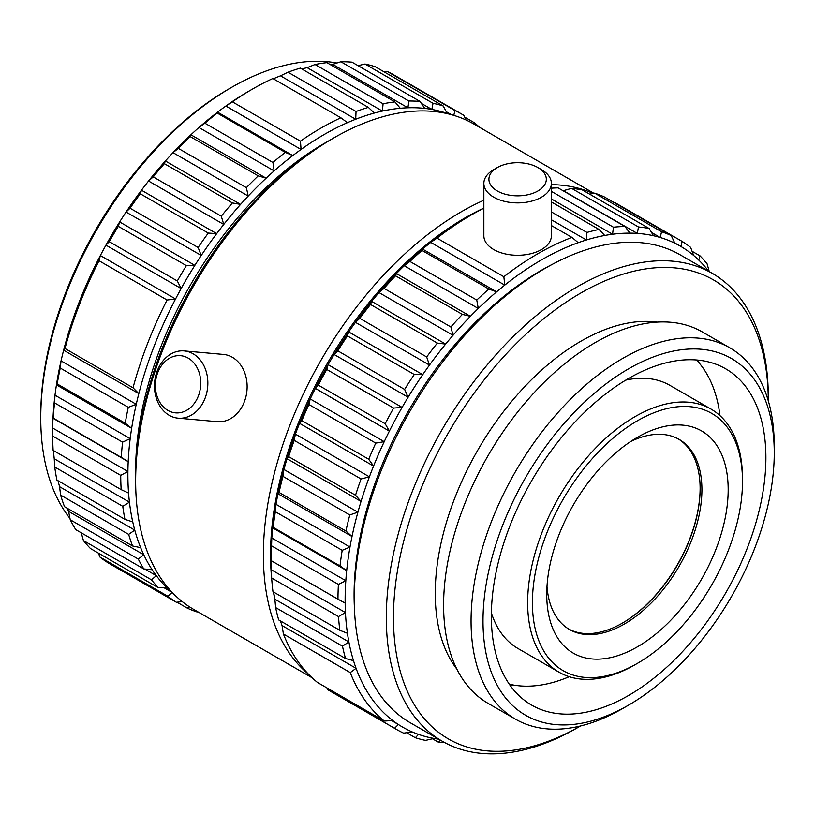 <?xml version="1.0" encoding="UTF-8"?>
<svg xmlns="http://www.w3.org/2000/svg" width="815" height="815" viewBox="0 0 815 815"><rect width="100%" height="100%" fill="white"/><g stroke="black" fill="none" stroke-linecap="round" stroke-linejoin="round"><path stroke-width="1.22" d="M52.69 434.181L52.69 431.155A277.691 160.321 -60 0 1 52.7 428.058A1127.736 920.227 -56.5 0 0 52.69 434.456A1127.736 920.227 -56.5 0 0 52.69 436.076A282.754 163.245 -60 0 0 53.128 450.359A282.754 163.245 -60 0 1 52.69 436.076L120.722 475.359L122.189 474.575A1119.606 913.595 -56.5 0 0 127.904 471.478A277.691 160.321 -60 0 1 128.2 461.667A1127.705 32.142 -148.8 0 0 121.262 457.378L53.22 418.095A1127.603 32.142 -148.8 0 0 52.995 418.248A277.691 160.321 -60 0 1 54.992 395.214A1127.736 906.8 -43 0 0 54.544 402.875A282.754 163.245 -60 0 0 53.22 418.095A1127.603 32.142 -148.8 0 0 52.995 418.248A277.691 160.321 -60 0 1 54.992 395.214A1127.736 906.8 -43 0 0 54.544 402.875L122.576 442.158A1127.634 906.718 -43 0 0 130.186 438.633A277.691 160.321 -60 0 1 131.643 428.293A1127.705 159.893 -144.2 0 0 125.235 423.209L57.193 383.926A1127.603 159.883 -144.2 0 0 56.439 384.884A277.691 160.321 -60 0 1 61.044 360.872A1127.736 875.718 -30.6 0 0 60.249 368.044A282.754 163.245 -60 0 0 57.193 383.926A1127.603 159.883 -144.2 0 0 56.439 384.884A277.691 160.321 120 0 0 54.992 395.214L130.186 438.633A277.691 160.321 -60 0 1 131.643 428.293A277.691 160.321 -60 0 1 136.248 404.291A277.691 160.321 -60 0 1 138.825 393.625A1127.705 284.537 -139.4 0 0 133.018 387.787L64.976 348.504A1127.603 284.517 -139.4 0 0 63.631 350.206A277.691 160.321 -60 0 1 100.357 255.543A1127.736 684.274 -2.7 0 0 99.023 260.739A282.754 163.245 -60 0 0 64.976 348.504A1127.603 284.517 -139.4 0 0 63.631 350.206A277.691 160.321 120 0 0 61.044 360.872A1127.736 875.718 -30.6 0 0 60.249 368.044L128.281 407.327A1127.634 875.636 -30.6 0 0 136.248 404.291L61.044 360.872A277.691 160.321 -60 0 0 56.439 384.884A277.691 160.321 120 0 0 54.992 395.214L130.186 438.633A277.691 160.321 -60 0 0 128.2 461.667L52.995 418.248A277.691 160.321 -60 0 0 52.7 428.058A1127.736 920.227 -56.5 0 0 52.69 434.456A1127.736 920.227 -56.5 0 0 52.69 436.076L120.722 475.359L122.189 474.575A1119.606 913.595 -56.5 0 0 127.904 471.478L52.7 428.058A277.691 160.321 -60 0 1 52.995 418.248L128.2 461.667A1127.705 32.142 -148.8 0 0 121.262 457.378A282.754 163.245 -60 0 1 122.576 442.158L54.544 402.875A282.754 163.245 -60 0 0 53.22 418.095L121.262 457.378A282.754 163.245 -60 0 1 122.576 442.158A1127.634 906.718 -43 0 0 130.186 438.633A277.691 160.321 -60 0 0 128.2 461.667A277.691 160.321 -60 0 0 127.904 471.478L52.7 428.058A277.691 160.321 -60 0 0 52.69 431.155L52.69 434.181M271.13 560.567L271.13 557.277A277.691 160.321 -60 0 1 271.813 537.982A277.691 160.321 -60 0 1 272.679 527.886A277.691 160.321 -60 0 1 275.99 504.302A277.691 160.321 -60 0 1 278.007 493.778A277.691 160.321 -60 0 1 283.895 469.45A277.691 160.321 -60 0 1 287.033 458.702A277.691 160.321 -60 0 1 295.376 434.11A277.691 160.321 -60 0 1 299.563 423.342A277.691 160.321 -60 0 1 310.209 398.953A277.691 160.321 -60 0 1 315.354 388.378A277.691 160.321 -60 0 1 328.109 364.662A277.691 160.321 -60 0 1 334.119 354.494A277.691 160.321 -60 0 1 348.708 331.929A277.691 160.321 -60 0 1 355.472 322.353A277.691 160.321 -60 0 1 371.63 301.367A277.691 160.321 -60 0 1 379.006 292.575A277.691 160.321 -60 0 1 396.416 273.575A277.691 160.321 -60 0 1 404.26 265.741A277.691 160.321 -60 0 1 422.578 249.105A277.691 160.321 -60 0 1 430.748 242.381A277.691 160.321 -60 0 1 467.474 217.177L471.06 215.109A282.754 163.245 -60 0 1 483.855 208.192A282.754 163.245 -60 0 0 471.06 215.109A282.754 163.245 -60 0 0 437.013 238.143A282.754 163.245 -60 0 1 471.06 215.109L467.474 217.177A277.691 160.321 -60 0 0 430.748 242.381A1127.736 900.667 99.8 0 1 437.013 238.143L503.853 276.733A282.754 163.245 -60 0 1 571.957 237.41L551.378 225.531L571.957 237.41A1127.736 191.454 -143 0 1 578.212 242.697A277.691 160.321 -60 0 1 586.393 239.987A277.691 160.321 -60 0 1 604.699 235.474A1127.736 314.936 -138.1 0 0 599.045 229.463L551.378 201.937L599.045 229.463A282.754 163.245 -60 0 0 586.932 232.438L551.378 211.91L586.932 232.438A1127.634 900.585 140.2 0 1 586.393 239.987L551.378 219.775L586.393 239.987A277.691 160.321 -60 0 1 604.699 235.474A277.691 160.321 -60 0 1 612.554 234.241A277.691 160.321 -60 0 1 629.964 233.141A1127.736 432.286 -132.9 0 0 624.942 226.478L558.102 187.878A282.754 163.245 -60 0 0 551.378 188.184A282.754 163.245 -60 0 1 558.102 187.878L624.942 226.478A282.754 163.245 -60 0 0 613.43 227.202L551.378 191.372L613.43 227.202A1127.634 865.173 152.2 0 1 612.554 234.241L551.378 198.921L612.554 234.241A277.691 160.321 -60 0 1 629.964 233.141A277.691 160.321 -60 0 1 637.34 233.416A277.691 160.321 -60 0 1 653.498 235.739A1127.736 541.231 -127.2 0 0 649.148 228.506L582.297 189.915A282.754 163.245 -60 0 0 571.621 188.377A282.754 163.245 -60 0 1 582.297 189.915L649.148 228.506A282.754 163.245 -60 0 0 638.461 226.967L571.621 188.377A1127.736 813.003 162.6 0 0 563.328 190.69A1127.736 813.003 162.6 0 1 571.621 188.377L638.461 226.967A1127.634 812.932 162.6 0 1 637.34 233.416L563.328 190.69A277.691 160.321 -60 0 0 562.91 190.659A277.691 160.321 -60 0 1 563.328 190.69L637.34 233.416A277.691 160.321 -60 0 1 653.498 235.739A277.691 160.321 -60 0 1 660.252 237.511A277.691 160.321 -60 0 1 674.851 243.227A1127.736 639.643 -120.9 0 0 671.183 235.525L604.343 196.935A282.754 163.245 -60 0 0 594.685 193.155A282.754 163.245 -60 0 1 604.343 196.935L671.183 235.525A282.754 163.245 -60 0 0 661.536 231.745L594.685 193.155A1127.736 744.93 171.5 0 0 589.602 194.133A1127.736 744.93 171.5 0 1 594.685 193.155L661.536 231.745A1127.634 744.859 171.5 0 1 660.252 237.511L651.542 232.479L660.252 237.511A277.691 160.321 -60 0 1 674.851 243.227A277.691 160.321 -60 0 1 680.331 246.15A277.691 160.321 -60 0 1 680.861 246.456A277.691 160.321 -60 0 1 693.616 255.452A1127.736 725.595 -113.5 0 0 690.631 247.393A282.754 163.245 -60 0 0 682.196 241.454L615.356 202.864A1127.736 662.351 179.1 0 0 614.714 202.925A1127.736 662.351 179.1 0 1 615.356 202.864L682.196 241.454A1127.634 662.3 179.1 0 1 680.861 246.456A277.691 160.321 -60 0 1 693.616 255.452A277.691 160.321 -60 0 1 698.75 260.077A277.691 160.321 -60 0 1 708.785 271.354A277.691 160.321 -60 0 0 698.75 260.077A1127.634 566.832 -174.3 0 0 700.054 255.89L692.067 251.275L700.054 255.89A282.754 163.245 -60 0 1 707.104 263.877A1127.736 797.427 -105 0 1 709.264 271.619A1127.736 797.427 -105 0 0 707.104 263.877A282.754 163.245 -60 0 0 700.054 255.89A1127.634 566.832 -174.3 0 1 698.75 260.077A277.691 160.321 -60 0 0 693.616 255.452A1127.736 725.595 -113.5 0 0 690.631 247.393A282.754 163.245 -60 0 0 682.196 241.454A1127.634 662.3 179.1 0 1 680.861 246.456A277.691 160.321 -60 0 0 680.331 246.15A277.691 160.321 -60 0 0 674.851 243.227A1127.736 639.643 -120.9 0 0 671.183 235.525A282.754 163.245 -60 0 0 661.536 231.745A1127.634 744.859 171.5 0 1 660.252 237.511A277.691 160.321 -60 0 0 653.498 235.739A1127.736 541.231 -127.2 0 0 649.148 228.506A282.754 163.245 -60 0 0 638.461 226.967A1127.634 812.932 162.6 0 1 637.34 233.416A277.691 160.321 -60 0 0 629.964 233.141A1127.736 432.286 -132.9 0 0 624.942 226.478A282.754 163.245 -60 0 0 613.43 227.202A1127.634 865.173 152.2 0 1 612.554 234.241A277.691 160.321 -60 0 0 604.699 235.474A1127.736 314.936 -138.1 0 0 599.045 229.463A282.754 163.245 -60 0 0 586.932 232.438A1127.634 900.585 140.2 0 1 586.393 239.987A277.691 160.321 -60 0 0 578.212 242.697A1127.736 191.454 -143 0 0 571.957 237.41A282.754 163.245 -60 0 0 503.853 276.733A1127.634 900.585 99.8 0 1 504.76 285.107A277.691 160.321 -60 0 1 578.212 242.697A277.691 160.321 -60 0 0 504.76 285.107L430.748 242.381A1127.736 900.667 99.8 0 1 437.013 238.143L503.853 276.733A1127.634 900.585 99.8 0 1 504.76 285.107L430.748 242.381A277.691 160.321 -60 0 0 422.578 249.105A1127.634 191.423 -157 0 0 422.038 250.46A1127.634 191.423 -157 0 1 422.578 249.105L496.59 291.831A1127.736 191.433 -157 0 1 488.878 289.06L422.038 250.46A282.754 163.245 -60 0 0 409.925 261.462A282.754 163.245 -60 0 1 422.038 250.46L488.878 289.06A282.754 163.245 -60 0 0 476.765 300.052L409.925 261.462A1127.736 865.265 87.8 0 0 404.26 265.741A277.691 160.321 -60 0 1 422.578 249.105L496.59 291.831A277.691 160.321 -60 0 1 504.76 285.107A277.691 160.321 -60 0 0 496.59 291.831A1127.736 191.433 -157 0 1 488.878 289.06A282.754 163.245 -60 0 0 476.765 300.052A1127.634 865.184 87.8 0 1 478.273 308.478A277.691 160.321 -60 0 1 496.59 291.831A277.691 160.321 -60 0 0 478.273 308.478L404.26 265.741A1127.736 865.265 87.8 0 1 409.925 261.462L476.765 300.052A1127.634 865.184 87.8 0 1 478.273 308.478L404.26 265.741A277.691 160.321 -60 0 0 396.416 273.575A1127.634 314.896 -161.9 0 0 395.54 275.816A1127.634 314.896 -161.9 0 1 396.416 273.575L470.418 316.302A1127.736 314.926 -161.9 0 1 462.38 314.407L395.54 275.816A282.754 163.245 -60 0 0 384.028 288.378A282.754 163.245 -60 0 1 395.54 275.816L462.38 314.407A282.754 163.245 -60 0 0 450.868 326.968L384.028 288.378A1127.736 813.013 77.4 0 0 379.006 292.575A277.691 160.321 -60 0 1 396.416 273.575L470.418 316.302A277.691 160.321 -60 0 1 478.273 308.478A277.691 160.321 -60 0 0 470.418 316.302A1127.736 314.926 -161.9 0 1 462.38 314.407A282.754 163.245 -60 0 0 450.868 326.968A1127.634 812.942 77.4 0 1 453.018 335.301A277.691 160.321 -60 0 1 470.418 316.302A277.691 160.321 -60 0 0 453.018 335.301L379.006 292.575A1127.736 813.013 77.4 0 1 384.028 288.378L450.868 326.968A1127.634 812.942 77.4 0 1 453.018 335.301L379.006 292.575A277.691 160.321 -60 0 0 371.63 301.367A1127.634 432.235 -167.1 0 0 370.509 304.484A1127.634 432.235 -167.1 0 1 371.63 301.367L445.632 344.093A1127.736 432.276 -167.1 0 1 437.349 343.084L370.509 304.484A282.754 163.245 -60 0 0 359.822 318.359A282.754 163.245 -60 0 1 370.509 304.484L437.349 343.084A282.754 163.245 -60 0 0 426.663 356.96L359.822 318.359A1127.736 744.941 68.5 0 0 355.472 322.353A277.691 160.321 -60 0 1 371.63 301.367L445.632 344.093A277.691 160.321 -60 0 1 453.018 335.301A277.691 160.321 -60 0 0 445.632 344.093A1127.736 432.276 -167.1 0 1 437.349 343.084A282.754 163.245 -60 0 0 426.663 356.96A1127.634 744.869 68.5 0 1 429.474 365.079A277.691 160.321 -60 0 1 445.632 344.093A277.691 160.321 -60 0 0 429.474 365.079L355.472 322.353A1127.736 744.941 68.5 0 1 359.822 318.359L426.663 356.96A1127.634 744.869 68.5 0 1 429.474 365.079L355.472 322.353A277.691 160.321 -60 0 0 348.708 331.929A1127.634 541.17 -172.8 0 0 347.435 335.912A1127.634 541.17 -172.8 0 1 348.708 331.929L422.72 374.656A1127.736 541.221 -172.8 0 1 414.275 374.503L347.435 335.912A282.754 163.245 -60 0 0 337.787 350.827A282.754 163.245 -60 0 1 347.435 335.912L414.275 374.503A282.754 163.245 -60 0 0 404.627 389.427L337.787 350.827A1127.736 662.361 60.9 0 0 334.119 354.494A277.691 160.321 -60 0 1 348.708 331.929L422.72 374.656A277.691 160.321 -60 0 1 429.474 365.079A277.691 160.321 -60 0 0 422.72 374.656A1127.736 541.221 -172.8 0 1 414.275 374.503A282.754 163.245 -60 0 0 404.627 389.427A1127.634 662.3 60.9 0 1 408.121 397.221A277.691 160.321 -60 0 1 422.72 374.656A277.691 160.321 -60 0 0 408.121 397.221L334.119 354.494A1127.736 662.361 60.9 0 1 337.787 350.827L404.627 389.427A1127.634 662.3 60.9 0 1 408.121 397.221L334.119 354.494A277.691 160.321 -60 0 0 328.109 364.662A1127.634 639.571 -179.1 0 0 326.764 369.47A1127.634 639.571 -179.1 0 1 328.109 364.662L402.111 407.388A1127.736 639.632 -179.1 0 1 393.614 408.071L326.764 369.47A282.754 163.245 -60 0 0 318.339 385.149A282.754 163.245 -60 0 1 326.764 369.47L393.614 408.071A282.754 163.245 -60 0 0 385.179 423.739L318.339 385.149A1127.736 566.904 54.3 0 0 315.354 388.378A277.691 160.321 -60 0 1 328.109 364.662L402.111 407.388A277.691 160.321 -60 0 1 408.121 397.221A277.691 160.321 -60 0 0 402.111 407.388A1127.736 639.632 -179.1 0 1 393.614 408.071A282.754 163.245 -60 0 0 385.179 423.739A1127.634 566.853 54.3 0 1 389.366 431.104A277.691 160.321 -60 0 1 402.111 407.388A277.691 160.321 -60 0 0 389.366 431.104L315.354 388.378A1127.736 566.904 54.3 0 1 318.339 385.149L385.179 423.739A1127.634 566.853 54.3 0 1 389.366 431.104L315.354 388.378A277.691 160.321 -60 0 0 310.209 398.953A1127.634 725.523 173.5 0 0 308.916 404.525A1127.634 725.523 173.5 0 1 310.209 398.953L384.222 441.679A1127.736 725.584 173.5 0 1 375.756 443.115L308.916 404.525A282.754 163.245 -60 0 0 301.866 420.652A282.754 163.245 -60 0 1 308.916 404.525L375.756 443.115A282.754 163.245 -60 0 0 368.716 459.242L301.866 420.652A1127.736 460.404 48.4 0 0 299.563 423.342A277.691 160.321 -60 0 1 310.209 398.953L384.222 441.679A277.691 160.321 -60 0 1 389.366 431.104A277.691 160.321 -60 0 0 384.222 441.679A1127.736 725.584 173.5 0 1 375.756 443.115A282.754 163.245 -60 0 0 368.716 459.242A1127.634 460.363 48.4 0 1 373.565 466.068A277.691 160.321 -60 0 1 384.222 441.679A277.691 160.321 -60 0 0 373.565 466.068L299.563 423.342A1127.736 460.404 48.4 0 1 301.866 420.652L368.716 459.242A1127.634 460.363 48.4 0 1 373.565 466.068L299.563 423.342A277.691 160.321 -60 0 0 295.376 434.11A1127.634 797.355 165 0 0 294.215 440.385A1127.634 797.355 165 0 1 295.376 434.11L369.389 476.836A1127.736 797.427 165 0 1 361.055 478.976L294.215 440.385A282.754 163.245 -60 0 0 288.683 456.655A282.754 163.245 -60 0 1 294.215 440.385L361.055 478.976A282.754 163.245 -60 0 0 355.534 495.245L288.683 456.655A1127.736 344.939 43.1 0 0 287.033 458.702A277.691 160.321 -60 0 1 295.376 434.11L369.389 476.836A277.691 160.321 -60 0 1 373.565 466.068A277.691 160.321 -60 0 0 369.389 476.836A1127.736 797.427 165 0 1 361.055 478.976A282.754 163.245 -60 0 0 355.534 495.245A1127.634 344.908 43.1 0 1 361.035 501.429A277.691 160.321 -60 0 1 369.389 476.836A277.691 160.321 -60 0 0 361.035 501.429L287.033 458.702A1127.736 344.939 43.1 0 1 288.683 456.655L355.534 495.245A1127.634 344.908 43.1 0 1 361.035 501.429L287.033 458.702A277.691 160.321 -60 0 0 283.895 469.45A1127.634 853.662 155 0 0 282.948 476.357A1127.634 853.662 155 0 1 283.895 469.45L357.907 512.187A1127.736 853.733 155 0 1 349.798 514.948L282.948 476.357A282.754 163.245 -60 0 0 279.056 492.443A282.754 163.245 -60 0 1 282.948 476.357L349.798 514.948A282.754 163.245 -60 0 0 345.906 531.034L279.056 492.443A1127.736 222.77 38.2 0 0 278.007 493.778A277.691 160.321 -60 0 1 283.895 469.45L357.907 512.187A277.691 160.321 -60 0 1 361.035 501.429A277.691 160.321 -60 0 0 357.907 512.187A1127.736 853.733 155 0 1 349.798 514.948A282.754 163.245 -60 0 0 345.906 531.034A1127.634 222.75 38.2 0 1 352.019 536.504A277.691 160.321 -60 0 1 357.907 512.187A277.691 160.321 -60 0 0 352.019 536.504L278.007 493.778A1127.736 222.77 38.2 0 1 279.056 492.443L345.906 531.034A1127.634 222.75 38.2 0 1 352.019 536.504L278.007 493.778A277.691 160.321 -60 0 0 275.99 504.302A1127.634 893.352 143.4 0 0 275.358 511.738A1127.634 893.352 143.4 0 1 275.99 504.302L349.992 547.038A1127.736 893.434 143.4 0 1 342.198 550.329L275.358 511.738A282.754 163.245 -60 0 0 273.168 527.325A282.754 163.245 -60 0 1 275.358 511.738L342.198 550.329A282.754 163.245 -60 0 0 340.008 565.916L273.168 527.325A1127.736 96.252 33.5 0 0 272.679 527.886A277.691 160.321 -60 0 1 275.99 504.302L349.992 547.038A277.691 160.321 -60 0 1 352.019 536.504A277.691 160.321 -60 0 0 349.992 547.038A1127.736 893.434 143.4 0 1 342.198 550.329A282.754 163.245 -60 0 0 340.008 565.916A1127.634 96.252 33.5 0 1 346.691 570.612A277.691 160.321 -60 0 1 349.992 547.038A277.691 160.321 -60 0 0 346.691 570.612L272.679 527.886A1127.736 96.252 33.5 0 1 273.168 527.325L340.008 565.916A1127.634 96.252 33.5 0 1 346.691 570.612L272.679 527.886A277.691 160.321 -60 0 0 271.813 537.982A1127.634 915.663 130.3 0 0 271.568 545.836A1127.634 915.663 130.3 0 1 271.813 537.982L345.815 580.708A1127.736 915.744 130.3 0 1 338.408 584.426L271.568 545.836A282.754 163.245 -60 0 0 271.13 560.628A282.754 163.245 -60 0 1 271.568 545.836L338.408 584.426A282.754 163.245 -60 0 0 337.97 599.219L339.427 600.003A1119.606 31.897 28.8 0 0 345.153 603.08A277.691 160.321 -60 0 1 345.132 600.003A277.691 160.321 -60 0 1 345.815 580.708A277.691 160.321 -60 0 1 346.691 570.612A277.691 160.321 -60 0 0 345.815 580.708A1127.736 915.744 130.3 0 1 338.408 584.426A282.754 163.245 -60 0 0 337.97 599.219L271.13 560.628A1127.736 32.131 28.8 0 1 271.13 560.567L271.13 557.277A277.691 160.321 -60 0 1 271.813 537.982L345.815 580.708A277.691 160.321 -60 0 0 345.132 600.003A277.691 160.321 -60 0 0 345.153 603.08A277.691 160.321 -60 0 0 345.438 612.554A1127.736 920.227 116.5 0 1 338.51 616.578L271.66 577.988A1127.634 920.145 116.5 0 1 271.436 569.828A277.691 160.321 -60 0 1 271.151 560.639A1127.736 32.131 28.8 0 1 271.13 560.567M127.884 474.575A277.691 160.321 -60 0 1 127.904 471.478A277.691 160.321 -60 0 0 127.884 474.575A277.691 160.321 -60 0 0 128.566 493.085A1127.705 96.241 -153.5 0 1 121.17 489.642A282.754 163.245 -60 0 1 120.722 475.359A282.754 163.245 -60 0 0 121.17 489.642L53.128 450.359L121.17 489.642A1127.705 96.241 -153.5 0 0 128.566 493.085A277.691 160.321 -60 0 1 127.884 474.575M135.647 470.092A266.719 153.994 -60 0 1 327.202 141.759A266.719 153.994 -60 0 0 135.647 470.092A266.719 153.994 -60 0 0 135.667 473.505A266.719 153.994 -60 0 1 135.647 470.092M135.647 476.989A275.154 158.864 -60 0 1 330.207 139.997L333.793 137.929A280.217 161.788 -60 0 1 473.902 124.043L593.88 193.308L473.902 124.043A280.217 161.788 -60 0 0 333.793 137.929A280.217 161.788 -60 0 0 135.647 481.125L135.647 476.989A275.154 158.864 -60 0 1 330.207 139.997L333.793 137.929A280.217 161.788 -60 0 0 135.647 481.125L135.647 476.989M263.367 554.862A280.217 161.788 -60 0 1 483.855 200.225A280.217 161.788 -60 0 0 263.367 554.862A280.217 161.788 -60 0 0 308.202 673.934A280.217 161.788 -60 0 1 263.367 554.862M551.378 184.659A280.217 161.788 -60 0 1 593.147 193.45A280.217 161.788 -60 0 0 551.378 184.659M270.529 554.862A275.154 158.864 -60 0 1 483.855 208.08A275.154 158.864 -60 0 0 270.529 554.862A275.154 158.864 -60 0 0 271.752 579.312A275.154 158.864 -60 0 1 270.529 554.862M354.087 594.828A265.028 153.016 -60 0 1 552.101 264.457A265.028 153.016 -60 0 0 354.087 594.828A265.028 153.016 -60 0 0 354.382 606.92A265.028 153.016 -60 0 1 354.087 594.828M354.26 599.066A270.091 155.94 -60 0 1 472.16 327.263A270.091 155.94 -60 0 1 680.291 254.901L712.341 273.402A270.091 155.94 -60 0 1 768.28 397.048L768.28 400.786A265.028 153.016 -60 0 0 580.708 293.084A265.028 153.016 -60 0 0 393.472 617.576A265.028 153.016 -60 0 1 580.708 293.084A265.028 153.016 -60 0 1 768.28 400.786L768.28 397.048A270.091 155.94 -60 0 0 712.341 273.402A270.091 155.94 -60 0 0 504.21 345.764A270.091 155.94 -60 0 0 386.31 617.576A270.091 155.94 -60 0 1 504.21 345.764A270.091 155.94 -60 0 1 712.341 273.402L680.291 254.901A270.091 155.94 -60 0 0 472.16 327.263A270.091 155.94 -60 0 0 354.26 599.066A270.091 155.94 -60 0 0 410.2 722.711A270.091 155.94 -60 0 1 354.26 599.066M435.251 593.452A205.951 118.909 -60 0 1 509.874 403.557A205.951 118.909 -60 0 1 657.267 322.108A205.951 118.909 -60 0 0 509.874 403.557A205.951 118.909 -60 0 0 435.251 593.452A205.951 118.909 -60 0 0 456.899 669.166A205.951 118.909 -60 0 1 435.251 593.452M471.06 621.02A214.386 123.778 -60 0 1 564.642 405.269A214.386 123.778 -60 0 1 729.853 347.832A214.386 123.778 -60 0 1 774.25 445.978L774.25 452.865A205.951 118.909 -60 0 1 628.63 705.097A205.951 118.909 -60 0 1 483 621.02A205.951 118.909 -60 0 1 628.62 368.788A205.951 118.909 -60 0 1 774.25 452.865A205.951 118.909 -60 0 1 628.63 705.097A205.951 118.909 -60 0 1 483 621.02A205.951 118.909 -60 0 1 628.62 368.788A205.951 118.909 -60 0 1 774.25 452.865L774.25 445.978A214.386 123.778 -60 0 0 729.853 347.832A214.386 123.778 -60 0 0 564.642 405.269A214.386 123.778 -60 0 0 471.06 621.02A214.386 123.778 -60 0 0 515.467 719.166A214.386 123.778 -60 0 1 471.06 621.02M443.605 605.168A214.386 123.778 -60 0 1 537.187 389.417A214.386 123.778 -60 0 1 702.398 331.98L729.853 347.832L702.398 331.98A214.386 123.778 -60 0 0 537.187 389.417A214.386 123.778 -60 0 0 443.605 605.168A214.386 123.778 -60 0 0 488.012 703.314A214.386 123.778 -60 0 1 443.605 605.168M491.353 616.201A194.133 112.083 -60 0 1 576.093 420.835A194.133 112.083 -60 0 1 725.686 368.818A194.133 112.083 -60 0 1 765.896 457.694A194.133 112.083 -60 0 1 681.157 653.059A194.133 112.083 -60 0 1 531.563 705.067A194.133 112.083 -60 0 1 491.353 616.201A194.133 112.083 -60 0 1 576.093 420.835A194.133 112.083 -60 0 1 725.686 368.818A194.133 112.083 -60 0 1 765.896 457.694A194.133 112.083 -60 0 1 681.157 653.059A194.133 112.083 -60 0 1 531.563 705.067A194.133 112.083 -60 0 1 491.353 616.201M697.324 360.057A194.133 112.083 -60 0 1 699.728 363.663A194.133 112.083 -60 0 0 697.324 360.057M696.479 359.986A189.905 109.648 -60 0 1 719.971 415.64A189.905 109.648 -60 0 0 696.479 359.986M625.777 380.116A151.926 87.714 -60 0 1 669.971 385.383L711.037 409.099A151.926 87.714 -60 0 1 742.506 478.649L742.506 481.4A148.554 85.769 -60 0 1 637.462 663.339A148.554 85.769 -60 0 1 532.419 602.692A148.554 85.769 -60 0 1 637.462 420.754A148.554 85.769 -60 0 1 742.506 481.4A148.554 85.769 -60 0 1 637.462 663.339A148.554 85.769 -60 0 1 532.419 602.692A148.554 85.769 -60 0 1 637.462 420.754A148.554 85.769 -60 0 1 742.506 481.4L742.506 478.649A151.926 87.714 -60 0 0 711.037 409.099A151.926 87.714 -60 0 0 593.962 449.798A151.926 87.714 -60 0 0 527.651 602.692A151.926 87.714 -60 0 1 593.962 449.798A151.926 87.714 -60 0 1 711.037 409.099L669.971 385.383A151.926 87.714 -60 0 0 625.777 380.116M630.637 441.526A109.73 63.346 -60 0 1 679.19 439.438A109.73 63.346 -60 0 1 701.919 489.672A109.73 63.346 -60 0 1 654.027 600.095A109.73 63.346 -60 0 1 569.471 629.496A109.73 63.346 -60 0 1 546.997 586.393A109.73 63.346 -60 0 0 569.471 629.496A109.73 63.346 -60 0 0 654.027 600.095A109.73 63.346 -60 0 0 701.919 489.672A109.73 63.346 -60 0 0 679.19 439.438A109.73 63.346 -60 0 0 630.637 441.526M546.743 594.42A128.291 74.073 -60 0 1 637.462 437.298A128.291 74.073 -60 0 1 728.182 489.672A128.291 74.073 -60 0 1 637.462 646.804A128.291 74.073 -60 0 1 546.743 594.42A128.291 74.073 -60 0 1 637.462 437.298A128.291 74.073 -60 0 1 728.182 489.672A128.291 74.073 -60 0 1 637.462 646.804A128.291 74.073 -60 0 1 546.743 594.42M678.294 438.939A109.73 63.346 -60 0 1 700.126 488.633A109.73 63.346 -60 0 1 622.548 623.027A109.73 63.346 -60 0 1 568.585 628.966A109.73 63.346 -60 0 0 622.548 623.027A109.73 63.346 -60 0 0 700.126 488.633A109.73 63.346 -60 0 0 678.294 438.939M537.91 167.554L541.486 169.622A33.761 19.489 180 0 1 551.378 183.406A33.761 19.489 180 0 1 530.534 201.417A33.761 19.489 180 0 1 493.737 197.189A33.761 19.489 180 0 1 483.855 183.406A33.761 19.489 180 0 1 493.737 169.622A33.761 19.489 180 0 0 483.855 183.406A33.761 19.489 180 0 0 493.737 197.189A33.761 19.489 180 0 0 530.534 201.417A33.761 19.489 180 0 0 551.378 183.406A33.761 19.489 180 0 0 541.486 169.622L537.91 167.554A28.698 16.565 180 0 1 537.91 190.985A28.698 16.565 180 0 1 497.323 190.985A28.698 16.565 180 0 1 497.323 167.554A28.698 16.565 180 0 1 537.91 167.554L537.91 167.554A28.698 16.565 180 0 1 537.91 190.985A28.698 16.565 180 0 1 497.323 190.985A28.698 16.565 180 0 1 497.323 167.554A28.698 16.565 180 0 1 537.91 167.554L541.486 169.622L537.91 167.554M551.378 235.78A33.761 19.489 180 0 1 530.534 253.791A33.761 19.489 180 0 1 493.737 249.563A33.761 19.489 180 0 1 483.855 235.78L483.855 183.406L483.855 235.78A33.761 19.489 180 0 0 493.737 249.563A33.761 19.489 180 0 0 530.534 253.791A33.761 19.489 180 0 0 551.378 235.78L551.378 183.406L551.378 235.78M193.104 353.781A33.761 26.63 95.1 0 1 206.755 392.748A33.761 26.63 95.1 0 1 178.159 418.177A33.761 26.63 95.1 0 1 169.225 415.314A33.761 26.63 95.1 0 1 155.573 376.347A33.761 26.63 95.1 0 1 184.17 350.919A33.761 26.63 95.1 0 1 193.104 353.781A33.761 26.63 95.1 0 1 206.755 392.748A33.761 26.63 95.1 0 1 178.159 418.177A33.761 26.63 95.1 0 1 169.225 415.314A33.761 26.63 95.1 0 1 155.573 376.347A33.761 26.63 95.1 0 1 184.17 350.919A33.761 26.63 95.1 0 1 193.104 353.781M232.387 357.296A33.761 26.63 95.1 0 1 246.038 396.253A33.761 26.63 95.1 0 1 217.442 421.681L178.159 418.177L217.442 421.681A33.761 26.63 95.1 0 0 246.038 396.253A33.761 26.63 95.1 0 0 232.387 357.296A33.761 26.63 95.1 0 0 223.453 354.433A33.761 26.63 95.1 0 1 232.387 357.296M188.214 358.121A28.698 22.637 95.1 0 1 198.361 395.988A28.698 22.637 95.1 0 1 167.921 410.424A28.698 22.637 95.1 0 1 157.774 372.557A28.698 22.637 95.1 0 1 188.214 358.121A28.698 22.637 95.1 0 1 198.361 395.988A28.698 22.637 95.1 0 1 167.921 410.424A28.698 22.637 95.1 0 1 157.774 372.557A28.698 22.637 95.1 0 1 188.214 358.121M700.126 488.297A110.565 63.835 -60 0 1 622.242 623.19A110.565 63.835 -60 0 0 700.126 488.297M635.079 664.714A151.926 87.714 -60 0 1 559.11 672.243A151.926 87.714 -60 0 1 527.651 602.692A151.926 87.714 -60 0 0 559.11 672.243A151.926 87.714 -60 0 0 635.079 664.714L637.462 663.339L635.079 664.714M518.045 648.536A151.926 87.714 -60 0 1 491.384 612.89A151.926 87.714 -60 0 0 518.045 648.536L559.11 672.243L518.045 648.536M569.247 676.705A189.905 109.648 -60 0 1 509.294 684.182A189.905 109.648 -60 0 0 569.247 676.705M514.102 685.16A194.133 112.083 -60 0 1 509.783 684.895A194.133 112.083 -60 0 0 514.102 685.16M622.66 708.541A214.386 123.778 -60 0 1 515.467 719.166A214.386 123.778 -60 0 0 622.66 708.541L628.63 705.097L622.66 708.541M577.295 727.836A270.091 155.94 -60 0 1 442.25 741.222A270.091 155.94 -60 0 1 386.31 617.576A270.091 155.94 -60 0 0 442.25 741.222A270.091 155.94 -60 0 0 577.295 727.836L580.545 725.971A265.028 153.016 -60 0 1 393.472 617.576A265.028 153.016 -60 0 0 580.535 725.971L577.295 727.836M274.93 599.85A275.154 158.864 -60 0 1 273.453 591.965A275.154 158.864 -60 0 0 274.93 599.85M193.685 609.406A280.217 161.788 -60 0 1 135.647 481.125A280.217 161.788 -60 0 0 193.685 609.406L312.074 677.754L193.685 609.406M714.755 274.767L709.254 271.589L714.755 274.767A282.754 163.245 -60 0 1 714.837 274.899A282.754 163.245 -60 0 0 714.755 274.767A1127.634 460.343 -168.4 0 1 714.735 274.838A1127.634 460.343 -168.4 0 0 714.755 274.767M444.796 742.628A282.754 163.245 -60 0 1 438.531 742.271L432.459 738.767L438.531 742.271A1127.736 487.951 49.8 0 0 440.395 740.142A1127.736 487.951 49.8 0 1 438.531 742.271A282.754 163.245 -60 0 0 444.796 742.628M425.542 740.397A282.754 163.245 -60 0 1 415.344 737.738L406.624 732.705L415.344 737.738A1127.736 591.873 55.8 0 0 418.503 734.386A277.691 160.321 -60 0 1 412.105 731.88A277.691 160.321 -60 0 1 398.392 724.515A1127.736 684.284 62.7 0 1 394.552 728.274L327.712 689.673A1127.634 684.223 62.7 0 1 326.978 687.942A1127.634 684.223 62.7 0 0 327.712 689.673A282.754 163.245 -60 0 0 329.688 690.845A282.754 163.245 -60 0 1 327.712 689.673L394.552 728.274A282.754 163.245 -60 0 0 396.528 729.445A282.754 163.245 -60 0 1 394.552 728.274A1127.736 684.284 62.7 0 0 398.392 724.515A277.691 160.321 -60 0 1 392.799 720.572A277.691 160.321 -60 0 1 356.074 668.32A1127.736 875.728 90.6 0 1 350.256 672.599L283.416 634.009A1127.634 875.646 90.6 0 1 282.072 625.594A277.691 160.321 -60 0 1 280.452 620.948A277.691 160.321 -60 0 0 282.072 625.594L356.074 668.32A277.691 160.321 -60 0 1 353.496 660.639A277.691 160.321 -60 0 1 348.881 641.945A1127.736 906.8 103 0 1 342.483 646.163L275.633 607.572A1127.634 906.718 103 0 1 274.879 599.219A277.691 160.321 -60 0 1 273.657 592.087A277.691 160.321 -60 0 0 274.879 599.219L348.881 641.945A277.691 160.321 -60 0 1 347.435 633.286A277.691 160.321 -60 0 1 345.438 612.554L271.436 569.828A277.691 160.321 -60 0 1 271.151 560.639L339.427 600.003A1119.606 31.897 28.8 0 0 345.153 603.08A277.691 160.321 -60 0 0 345.438 612.554A1127.736 920.227 116.5 0 1 338.51 616.578L271.66 577.988A1127.634 920.145 116.5 0 1 271.436 569.828L345.438 612.554A277.691 160.321 -60 0 0 347.435 633.286A1127.634 159.872 24.2 0 1 339.824 630.29L272.974 591.69A282.754 163.245 -60 0 1 271.66 577.988A282.754 163.245 -60 0 0 272.974 591.69L339.824 630.29A282.754 163.245 -60 0 1 338.51 616.578A282.754 163.245 -60 0 0 339.824 630.29A1127.634 159.872 24.2 0 0 347.435 633.286A277.691 160.321 -60 0 0 348.881 641.945A1127.736 906.8 103 0 1 342.483 646.163L275.633 607.572A1127.634 906.718 103 0 1 274.879 599.219L348.881 641.945A277.691 160.321 -60 0 0 353.496 660.639A1127.634 284.506 19.4 0 1 345.529 658.52L278.689 619.93A282.754 163.245 -60 0 1 275.633 607.572A282.754 163.245 -60 0 0 278.689 619.93L345.529 658.52A282.754 163.245 -60 0 1 342.483 646.163A282.754 163.245 -60 0 0 345.529 658.52A1127.634 284.506 19.4 0 0 353.496 660.639A277.691 160.321 -60 0 0 356.074 668.32A1127.736 875.728 90.6 0 1 350.256 672.599L283.416 634.009A1127.634 875.646 90.6 0 1 282.072 625.594L356.074 668.32A277.691 160.321 -60 0 0 392.799 720.572A1127.634 616.069 2.5 0 1 384.313 721.041L317.463 682.45A282.754 163.245 -60 0 1 283.416 634.009A282.754 163.245 -60 0 0 317.463 682.45L384.313 721.041A282.754 163.245 -60 0 1 350.256 672.599A282.754 163.245 -60 0 0 384.313 721.041A1127.634 616.069 2.5 0 0 392.799 720.572A277.691 160.321 -60 0 0 398.392 724.515L391.679 720.633L398.392 724.515A277.691 160.321 -60 0 0 412.105 731.88A1127.634 705.301 -4.5 0 1 403.619 733.143A282.754 163.245 -60 0 1 396.528 729.445A282.754 163.245 -60 0 0 403.619 733.143A1127.634 705.301 -4.5 0 0 412.105 731.88A277.691 160.321 -60 0 0 418.503 734.386A1127.736 591.873 55.8 0 1 415.344 737.738A282.754 163.245 -60 0 0 425.542 740.397A1127.634 780.801 -12.7 0 0 433.916 738.421A277.691 160.321 -60 0 1 418.503 734.386A277.691 160.321 -60 0 0 433.916 738.421A277.691 160.321 -60 0 0 438.694 739.164A277.691 160.321 -60 0 1 433.916 738.421A1127.634 780.801 -12.7 0 1 425.542 740.397M288.011 72.209A1127.603 911.72 -46.3 0 0 280.503 75.826A277.691 160.321 120 0 0 273.331 78.78A277.691 160.321 120 0 1 280.503 75.826L355.697 119.245A1127.705 911.802 -46.3 0 0 356.043 111.492L288.011 72.209A282.754 163.245 -60 0 1 300.338 68.114L368.37 107.397A1127.634 253.791 39.4 0 1 374.34 113.061A277.691 160.321 -60 0 1 382.367 111.085A1127.705 885.1 -33.6 0 0 383.091 103.78L315.048 64.497A1127.603 885.019 -33.6 0 0 307.163 67.665A277.691 160.321 120 0 0 301.774 68.949A277.691 160.321 120 0 1 307.163 67.665L382.367 111.085A277.691 160.321 -60 0 1 400.277 108.273A277.691 160.321 -60 0 1 407.907 107.784A1127.705 841.161 -22.4 0 0 408.916 101.029L340.874 61.746A1127.603 841.08 -22.4 0 0 332.703 64.365A277.691 160.321 120 0 0 330.095 64.487A277.691 160.321 120 0 1 332.703 64.365L407.907 107.784A277.691 160.321 -60 0 1 424.727 108.405A277.691 160.321 -60 0 1 431.818 109.424A1127.705 780.852 -12.7 0 0 433.03 103.311L364.988 64.028A1127.603 780.78 -12.7 0 0 358.07 65.658A1127.603 780.78 -12.7 0 1 364.988 64.028A282.754 163.245 -60 0 1 375.185 66.698L443.217 105.981A1127.634 591.822 55.8 0 1 447.231 113.458A277.691 160.321 -60 0 1 448.688 113.978A277.691 160.321 -60 0 0 447.231 113.458A277.691 160.321 -60 0 0 431.818 109.424L421.355 103.383L431.818 109.424A1127.705 780.852 -12.7 0 0 433.03 103.311A282.754 163.245 -60 0 1 443.217 105.981L375.185 66.698A282.754 163.245 -60 0 0 364.988 64.028L433.03 103.311A282.754 163.245 -60 0 1 443.217 105.981A1127.634 591.822 55.8 0 1 447.231 113.458A277.691 160.321 -60 0 0 431.818 109.424A277.691 160.321 -60 0 0 424.727 108.405A1127.634 487.91 49.8 0 0 420.041 101.437L351.998 62.154A282.754 163.245 -60 0 0 340.874 61.746A1127.603 841.08 -22.4 0 0 332.703 64.365L407.907 107.784A1127.705 841.161 -22.4 0 0 408.916 101.029A282.754 163.245 -60 0 1 420.041 101.437L351.998 62.154A282.754 163.245 -60 0 0 340.874 61.746L408.916 101.029A282.754 163.245 -60 0 1 420.041 101.437A1127.634 487.91 49.8 0 1 424.727 108.405A277.691 160.321 -60 0 0 407.907 107.784A277.691 160.321 -60 0 0 400.277 108.273A1127.634 374.493 44.4 0 0 394.929 101.916L326.886 62.633A282.754 163.245 -60 0 0 315.048 64.497A1127.603 885.019 -33.6 0 0 307.163 67.665L382.367 111.085A1127.705 885.1 -33.6 0 0 383.091 103.78A282.754 163.245 -60 0 1 394.929 101.916L326.886 62.633A282.754 163.245 -60 0 0 315.048 64.497L383.091 103.78A282.754 163.245 -60 0 1 394.929 101.916A1127.634 374.493 44.4 0 1 400.277 108.273A277.691 160.321 -60 0 0 382.367 111.085A277.691 160.321 -60 0 0 374.34 113.061A277.691 160.321 -60 0 0 355.697 119.245A1127.705 911.802 -46.3 0 0 356.043 111.492A282.754 163.245 -60 0 1 368.37 107.397L300.338 68.114A282.754 163.245 -60 0 0 288.011 72.209A1127.603 911.72 -46.3 0 0 280.503 75.826L355.697 119.245A277.691 160.321 -60 0 1 374.34 113.061A1127.634 253.791 39.4 0 0 368.37 107.397A282.754 163.245 -60 0 0 356.043 111.492L288.011 72.209M225.857 106.032A277.691 160.321 -60 0 1 249.044 91.066L252.619 88.998A282.754 163.245 -60 0 1 272.852 78.505L340.884 117.788A1127.634 128.149 34.6 0 1 347.424 122.678A277.691 160.321 -60 0 1 355.697 119.245A277.691 160.321 -60 0 0 347.424 122.678A277.691 160.321 -60 0 0 301.061 149.451A1127.705 911.812 -73.7 0 0 300.44 141.138L232.397 101.855A1127.603 911.73 -73.7 0 0 225.857 106.032A277.691 160.321 120 0 0 217.585 112.154A1127.736 128.138 25.4 0 0 217.238 113.071A282.754 163.245 -60 0 0 204.911 123.208A1127.603 885.019 -86.4 0 0 198.942 127.486A277.691 160.321 -60 0 1 217.585 112.154A1127.736 128.138 25.4 0 0 217.238 113.071L285.27 152.354A1127.634 128.128 25.4 0 0 292.789 155.573A277.691 160.321 -60 0 1 301.061 149.451L225.857 106.032A277.691 160.321 -60 0 1 249.044 91.066L252.619 88.998A282.754 163.245 -60 0 1 272.852 78.505L340.884 117.788A1127.634 128.149 34.6 0 1 347.424 122.678A277.691 160.321 -60 0 0 301.061 149.451A1127.705 911.812 -73.7 0 0 300.44 141.138A282.754 163.245 -60 0 1 340.884 117.788A282.754 163.245 -60 0 0 300.44 141.138L232.397 101.855A282.754 163.245 -60 0 1 252.619 88.998A282.754 163.245 -60 0 0 232.397 101.855A1127.603 911.73 -73.7 0 0 225.857 106.032A277.691 160.321 120 0 0 217.585 112.154L292.789 155.573A277.691 160.321 -60 0 1 301.061 149.451L225.857 106.032M190.914 134.781A1127.736 253.801 20.6 0 0 190.19 136.584A282.754 163.245 -60 0 0 178.353 148.391A1127.603 841.09 -97.6 0 0 173.014 152.65A277.691 160.321 -60 0 1 190.914 134.781A1127.736 253.801 20.6 0 0 190.19 136.584L258.233 175.857A1127.634 253.771 20.6 0 0 266.118 178.2A277.691 160.321 -60 0 1 274.146 170.905A1127.705 885.1 -86.4 0 0 272.954 162.491L204.911 123.208A1127.603 885.019 -86.4 0 0 198.942 127.486A277.691 160.321 120 0 0 190.914 134.781L266.118 178.2A277.691 160.321 -60 0 1 274.146 170.905A277.691 160.321 -60 0 1 292.789 155.573L217.585 112.154A277.691 160.321 -60 0 0 198.942 127.486A277.691 160.321 120 0 0 190.914 134.781A277.691 160.321 -60 0 0 173.014 152.65A277.691 160.321 120 0 0 165.384 160.973A1127.736 374.513 15.6 0 0 164.365 163.662A282.754 163.245 -60 0 0 153.24 176.906A1127.603 780.79 -107.3 0 0 148.554 181.022A277.691 160.321 -60 0 1 165.384 160.973A1127.736 374.513 15.6 0 0 164.365 163.662L232.407 202.935A1127.634 374.482 15.6 0 0 240.578 204.392A277.691 160.321 -60 0 1 248.208 196.058A1127.705 841.161 -97.6 0 0 246.395 187.674L178.353 148.391A1127.603 841.09 -97.6 0 0 173.014 152.65A277.691 160.321 120 0 0 165.384 160.973L240.578 204.392A277.691 160.321 -60 0 1 248.208 196.058A277.691 160.321 -60 0 1 266.118 178.2L190.914 134.781M141.474 190.221A1127.736 487.94 10.2 0 0 140.262 193.776A282.754 163.245 -60 0 0 130.064 208.212A1127.603 705.291 -115.5 0 0 126.06 212.053A277.691 160.321 -60 0 1 141.474 190.221A1127.736 487.94 10.2 0 0 140.262 193.776L208.294 233.059A1127.634 487.89 10.2 0 0 216.668 233.64A277.691 160.321 -60 0 1 223.758 224.431A1127.705 780.862 -107.3 0 0 221.283 216.189L153.24 176.906A1127.603 780.79 -107.3 0 0 148.554 181.022A277.691 160.321 120 0 0 141.474 190.221L216.668 233.64A277.691 160.321 -60 0 1 223.758 224.431A277.691 160.321 -60 0 1 240.578 204.392L165.384 160.973A277.691 160.321 -60 0 0 148.554 181.022A277.691 160.321 120 0 0 141.474 190.221A277.691 160.321 -60 0 0 126.06 212.053A277.691 160.321 120 0 0 119.652 221.945A1127.736 591.863 4.2 0 0 118.338 226.346A282.754 163.245 -60 0 0 109.271 241.688A1127.603 616.059 -122.5 0 0 105.95 245.142A277.691 160.321 -60 0 1 119.652 221.945A1127.736 591.863 4.2 0 0 118.338 226.346L186.37 265.629A1127.634 591.812 4.2 0 0 194.856 265.364A277.691 160.321 -60 0 1 201.254 255.472A1127.705 705.352 -115.5 0 0 198.106 247.495L130.064 208.212A1127.603 705.291 -115.5 0 0 126.06 212.053A277.691 160.321 120 0 0 119.652 221.945L194.856 265.364A277.691 160.321 -60 0 1 201.254 255.472A277.691 160.321 -60 0 1 216.668 233.64L141.474 190.221M54.238 458.753A1127.736 915.744 -70.3 0 0 54.727 467.026A282.754 163.245 -60 0 0 56.918 480.086A282.754 163.245 -60 0 1 54.727 467.026L122.77 506.309A1127.634 915.663 -70.3 0 0 129.442 502.172A277.691 160.321 -60 0 1 128.566 493.085A277.691 160.321 -60 0 0 129.442 502.172L54.238 458.753A1127.736 915.744 -70.3 0 0 54.727 467.026L122.77 506.309A1127.634 915.663 -70.3 0 0 129.442 502.172L54.238 458.753A277.691 160.321 120 0 1 53.433 450.542A277.691 160.321 120 0 0 54.238 458.753M59.577 486.708A1127.736 893.434 -83.4 0 0 60.616 495.102A282.754 163.245 -60 0 0 64.517 506.696A282.754 163.245 -60 0 1 60.616 495.102L128.658 534.385A1127.634 893.362 -83.4 0 0 134.77 530.117A277.691 160.321 -60 0 1 132.753 521.926A1127.705 222.75 -158.2 0 1 124.95 519.369L56.918 480.086L124.95 519.369A282.754 163.245 -60 0 1 122.77 506.309A282.754 163.245 -60 0 0 124.95 519.369A1127.705 222.75 -158.2 0 0 132.753 521.926A277.691 160.321 -60 0 1 129.442 502.172A277.691 160.321 -60 0 0 132.753 521.926A277.691 160.321 -60 0 0 134.77 530.117L59.577 486.708A1127.736 893.434 -83.4 0 0 60.616 495.102L128.658 534.385A1127.634 893.362 -83.4 0 0 134.77 530.117L59.577 486.708A277.691 160.321 120 0 1 58.059 480.748A277.691 160.321 120 0 0 59.577 486.708M68.592 511.372A1127.736 853.743 -95 0 0 70.253 519.776A282.754 163.245 -60 0 0 75.775 529.658A282.754 163.245 -60 0 1 70.253 519.776L138.285 559.059A1127.634 853.662 -95 0 0 143.786 554.781A277.691 160.321 -60 0 1 140.659 547.649A1127.705 344.918 -163.1 0 1 132.55 545.968L64.517 506.696L132.55 545.968A282.754 163.245 -60 0 1 128.658 534.385A282.754 163.245 -60 0 0 132.55 545.968A1127.705 344.918 -163.1 0 0 140.659 547.649A277.691 160.321 -60 0 1 134.77 530.117A277.691 160.321 -60 0 0 140.659 547.649A277.691 160.321 -60 0 0 143.786 554.781L68.592 511.372A1127.736 853.743 -95 0 0 70.253 519.776L138.285 559.059A1127.634 853.662 -95 0 0 143.786 554.781L68.592 511.372A277.691 160.321 120 0 1 67.146 508.214A277.691 160.321 120 0 0 68.592 511.372M81.276 532.837A1127.736 797.427 -105 0 0 83.425 540.549A282.754 163.245 -60 0 0 90.475 548.546A282.754 163.245 -60 0 1 83.425 540.549L151.468 579.832A1127.634 797.355 -105 0 0 156.317 575.675A277.691 160.321 -60 0 1 152.14 569.736A1127.705 460.373 -168.4 0 1 143.807 568.941L75.775 529.658L143.807 568.941A282.754 163.245 -60 0 1 138.285 559.059A282.754 163.245 -60 0 0 143.807 568.941A1127.705 460.373 -168.4 0 0 152.14 569.736A277.691 160.321 -60 0 1 143.786 554.781A277.691 160.321 -60 0 0 152.14 569.736A277.691 160.321 -60 0 0 156.317 575.675L144.826 569.043L156.317 575.675A277.691 160.321 -60 0 0 166.973 587.768A1127.705 566.873 -174.3 0 1 158.507 587.829L90.475 548.546L158.507 587.829A282.754 163.245 -60 0 1 151.468 579.832L83.425 540.549A1127.736 797.427 -105 0 1 81.276 532.837M98.462 553.151A1127.736 725.595 -113.5 0 0 99.899 557.032A282.754 163.245 -60 0 0 108.334 562.982A282.754 163.245 -60 0 1 99.899 557.032L167.941 596.315A1127.634 725.533 -113.5 0 0 172.118 592.403A277.691 160.321 -60 0 1 166.973 587.768A1127.705 566.873 -174.3 0 1 158.507 587.829A282.754 163.245 -60 0 1 151.468 579.832A1127.634 797.355 -105 0 0 156.317 575.675A277.691 160.321 -60 0 0 166.973 587.768A277.691 160.321 -60 0 0 172.118 592.403L164.141 587.788L172.118 592.403A277.691 160.321 -60 0 0 172.362 592.597A277.691 160.321 -60 0 1 172.118 592.403A1127.634 725.533 -113.5 0 1 167.941 596.315L99.899 557.032A1127.736 725.595 -113.5 0 1 98.462 553.151M386.911 71.292A1127.603 705.281 -4.5 0 0 383.896 71.73A1127.603 705.281 -4.5 0 1 386.911 71.292A282.754 163.245 -60 0 1 394.002 74.99L462.034 114.273A282.754 163.245 -60 0 1 464.01 115.445A1127.634 684.223 62.7 0 1 465.905 119.927A1127.634 684.223 62.7 0 0 464.01 115.445A282.754 163.245 -60 0 0 462.034 114.273A282.754 163.245 -60 0 0 454.953 110.565L386.911 71.292A282.754 163.245 -60 0 1 394.002 74.99L462.034 114.273A282.754 163.245 -60 0 0 454.953 110.565L386.911 71.292M272.954 162.491A282.754 163.245 -60 0 1 285.27 152.354L217.238 113.071A282.754 163.245 -60 0 0 204.911 123.208L272.954 162.491A282.754 163.245 -60 0 1 285.27 152.354A1127.634 128.128 25.4 0 0 292.789 155.573A277.691 160.321 -60 0 0 274.146 170.905L198.942 127.486L274.146 170.905A1127.705 885.1 -86.4 0 0 272.954 162.491M246.395 187.674A282.754 163.245 -60 0 1 258.233 175.857L190.19 136.584A282.754 163.245 -60 0 0 178.353 148.391L246.395 187.674A282.754 163.245 -60 0 1 258.233 175.857A1127.634 253.771 20.6 0 0 266.118 178.2A277.691 160.321 -60 0 0 248.208 196.058L173.014 152.65L248.208 196.058A1127.705 841.161 -97.6 0 0 246.395 187.674M221.283 216.189A282.754 163.245 -60 0 1 232.407 202.935L164.365 163.662A282.754 163.245 -60 0 0 153.24 176.906L221.283 216.189A282.754 163.245 -60 0 1 232.407 202.935A1127.634 374.482 15.6 0 0 240.578 204.392A277.691 160.321 -60 0 0 223.758 224.431L148.554 181.022L223.758 224.431A1127.705 780.862 -107.3 0 0 221.283 216.189M198.106 247.495A282.754 163.245 -60 0 1 208.294 233.059L140.262 193.776A282.754 163.245 -60 0 0 130.064 208.212L198.106 247.495A282.754 163.245 -60 0 1 208.294 233.059A1127.634 487.89 10.2 0 0 216.668 233.64A277.691 160.321 -60 0 0 201.254 255.472L126.06 212.053L201.254 255.472A1127.705 705.352 -115.5 0 0 198.106 247.495M177.313 280.971L109.271 241.688A1127.603 616.059 -122.5 0 0 105.95 245.142A277.691 160.321 120 0 0 100.357 255.543A1127.736 684.274 -2.7 0 0 99.023 260.739L167.065 300.022A1127.634 684.213 -2.7 0 0 175.561 298.962A277.691 160.321 -60 0 1 181.154 288.561A1127.705 616.12 -122.5 0 0 177.313 280.971A282.754 163.245 -60 0 1 186.37 265.629L118.338 226.346A282.754 163.245 -60 0 0 109.271 241.688L177.313 280.971A282.754 163.245 -60 0 1 186.37 265.629A1127.634 591.812 4.2 0 0 194.856 265.364L119.652 221.945A277.691 160.321 -60 0 0 105.95 245.142A277.691 160.321 120 0 0 100.357 255.543L175.561 298.962A277.691 160.321 -60 0 1 181.154 288.561A277.691 160.321 -60 0 1 194.856 265.364A277.691 160.321 -60 0 0 181.154 288.561L105.95 245.142L181.154 288.561A1127.705 616.12 -122.5 0 0 177.313 280.971M133.018 387.787A282.754 163.245 -60 0 1 167.065 300.022L99.023 260.739A282.754 163.245 -60 0 0 64.976 348.504L133.018 387.787A282.754 163.245 -60 0 1 167.065 300.022A1127.634 684.213 -2.7 0 0 175.561 298.962L100.357 255.543A277.691 160.321 -60 0 0 63.631 350.206A277.691 160.321 120 0 0 61.044 360.872L136.248 404.291A277.691 160.321 -60 0 1 138.825 393.625A277.691 160.321 -60 0 1 175.561 298.962A277.691 160.321 -60 0 0 138.825 393.625L63.631 350.206L138.825 393.625A1127.705 284.537 -139.4 0 0 133.018 387.787M125.235 423.209A282.754 163.245 -60 0 1 128.281 407.327L60.249 368.044A282.754 163.245 -60 0 0 57.193 383.926L125.235 423.209A282.754 163.245 -60 0 1 128.281 407.327A1127.634 875.636 -30.6 0 0 136.248 404.291A277.691 160.321 -60 0 0 131.643 428.293L56.439 384.884L131.643 428.293A1127.705 159.893 -144.2 0 0 125.235 423.209M176.366 602.265L108.334 562.982L176.366 602.265A282.754 163.245 -60 0 1 167.941 596.315A282.754 163.245 -60 0 0 176.366 602.265A1127.705 662.34 179.1 0 0 182.295 601.653A1127.705 662.34 179.1 0 1 176.366 602.265M187.379 608.184L177.008 602.193L187.379 608.184A1127.634 639.581 -120.9 0 0 189.019 606.523A1127.634 639.581 -120.9 0 1 187.379 608.184A282.754 163.245 -60 0 0 197.036 611.963A282.754 163.245 -60 0 1 187.379 608.184M474.259 122.668L464.744 117.177L474.259 122.668A282.754 163.245 -60 0 1 479.648 127.364A282.754 163.245 -60 0 0 474.259 122.668A1127.705 616.109 2.5 0 1 473.872 124.023A1127.705 616.109 2.5 0 0 474.259 122.668M197.851 611.81A1127.705 744.91 171.5 0 1 197.036 611.963A1127.705 744.91 171.5 0 0 197.851 611.81M453.782 115.363A1127.705 705.342 -4.5 0 0 454.953 110.565A1127.705 705.342 -4.5 0 1 453.782 115.363M451.429 114.691L446.314 111.737L451.429 114.691M69.988 518.442A270.091 155.94 -60 0 1 40.75 418.064L40.75 415.314A266.719 153.994 -60 0 1 229.341 88.652L231.735 87.276A270.091 155.94 -60 0 1 336.941 63.01M40.75 418.064A270.091 155.94 -60 0 1 231.735 87.276M223.453 354.433L184.17 350.919L223.453 354.433M497.323 167.554L493.737 169.622L497.323 167.554M488.012 703.314L515.467 719.166L488.012 703.314M410.2 722.711L442.25 741.222L410.2 722.711M329.688 690.845L396.528 729.445L329.688 690.845M674.698 242.901L680.331 246.15L674.698 242.901"/></g></svg>
